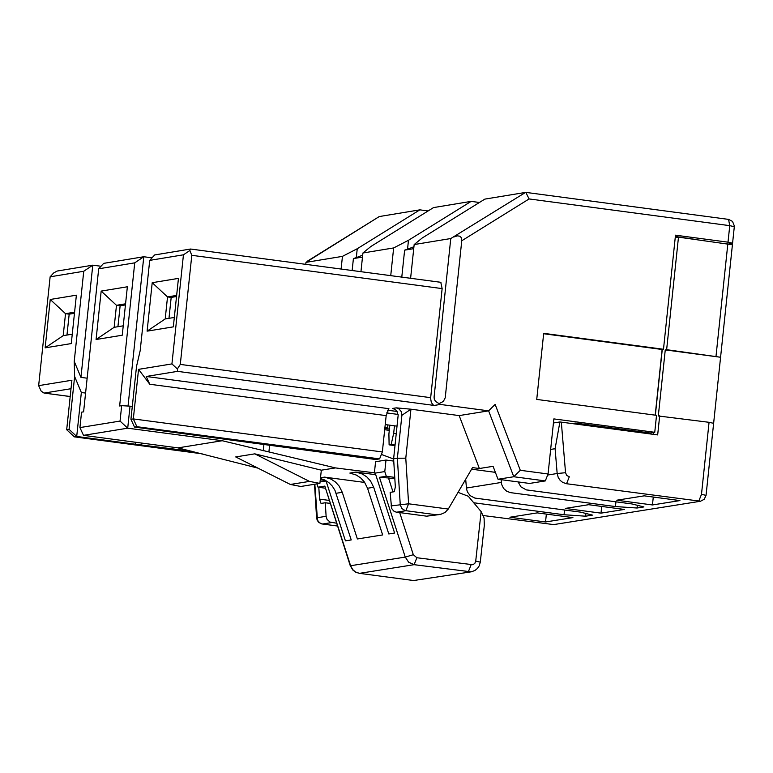 <?xml version="1.0" encoding="UTF-8"?>
<svg xmlns="http://www.w3.org/2000/svg" width="773" height="773" viewBox="0 0 773 773"><rect width="100%" height="100%" fill="white"/><g stroke="black" fill="none" stroke-linecap="round" stroke-linejoin="round"><path stroke-width="1.16" d="M360.952 271.681L362.914 252.993L370.895 246.481L433.527 207.589L471.144 201.376L479.415 202.478M428.126 210.952L419.865 209.85L357.242 248.732L356.305 257.622L353.406 258.578L352.15 270.511M362.692 255.167L356.305 257.622M357.242 248.732L342.449 256.365L341.106 269.043M342.449 256.365L305.973 262.366L305.77 264.347M307.567 261.061L379.253 216.556L305.973 262.366M419.865 209.85L379.253 216.556M384.819 428.445L389.428 429.054M387.756 424.918L387.833 427.759L384.848 428.242M390.732 275.642L393.65 247.94L362.914 252.993M393.65 247.94L408.473 240.297L471.144 201.376M440.784 282.329L442.137 288.6L430.6 398.346L431.334 402.52L433.199 404.955L434.213 405.439L440.368 404.443L435.557 401.438L434.32 399.322L434.078 397.1L450.775 238.538L414.164 244.558L422.145 238.045L484.835 199.115L525.795 192.38L529.109 198.941L729.751 225.658L728.562 219.387L525.795 192.38M408.473 240.297L407.535 249.196L404.627 250.152L401.786 277.121M413.932 246.732L407.535 249.196M414.164 244.558L410.608 278.29M450.775 238.538L525.601 192.39M438.996 403.67L443.354 401.438L445.229 397.776L461.761 240.761L461.249 237.562L459.722 236.18L457.403 235.852L453.741 237.002M728.562 219.387L732.504 221.387L734.35 225.948L734.311 226.692L729.751 225.658L728.011 242.171L732.572 243.215L729.007 243.882M461.761 240.761L529.109 198.941M728.011 242.171L675.486 235.185L663.485 349.261L662.113 349.483L655.204 415.159M663.485 349.261L543.69 333.337L536.733 399.428L656.528 415.333L654.75 432.3L650.286 433.015L575.325 423.063L572.184 423.565M440.368 404.443L488.623 410.85L495.145 404.405L520.297 470.293L513.774 476.738L498.015 479.26L529.544 483.444L545.313 480.922L548.067 473.984L520.297 470.293M543.651 333.733L662.113 349.483M389.834 425.198L388.906 434.068L389.109 444.842L391.157 444.514L393.679 433.295L396.259 433.643M394.472 425.807L393.679 433.295M439.518 514.557L426.657 516.18L396.027 512.093L393.728 511.03L391.602 508.412L390.143 492.372L394.249 491.715L395.341 486.99L393.612 458.843L398.163 415.217L396.771 410.985L395.109 409.429L392.52 408.463L396.278 407.854L398.945 408.869L401.293 411.651L401.892 415.294L410.946 409.197L396.278 407.854M321.181 503.416L325.278 502.759L330.1 503.397M325.278 502.759L326.109 516.287L327.047 519.379L329.974 522.055L336.497 523.195M654.75 432.3L553.864 418.908L548.067 473.984M498.015 479.26L493.077 466.322L479.376 468.515L472.516 467.607L448.282 509.049L445.035 512.48L440.958 514.248L435.895 514.712L405.245 510.615L401.902 508.586L400.269 505.04L397.37 458.244L393.602 458.843M71.01 388.722L44.051 393.08L41.172 391.138L38.65 385.65L50.139 276.811L53.646 272.975L57.134 271.052L92.779 265.168L101.012 266.26M79.928 427.585L120.047 421.072L127.709 428.184L83.503 435.354L79.928 427.585L81.561 412.173L83.6 411.845L98.693 268.801L103.65 263.371L143.788 256.742L152.03 257.844M189.849 250.491L183.443 254.81L149.711 260.375L154.677 254.945L190.448 249.041L189.849 250.491L191.801 255.312L180.293 364.412L177.365 368.963L177.548 371.359L146.213 376.47L388.925 408.685L386.171 415.623L149.778 384.249L138.551 369.359L171.935 363.909L177.346 368.943M398.124 414.434L386.635 412.908M385.234 424.58L397.051 426.155M98.693 268.801L134.734 262.849L143.788 256.742L128.038 406.038M134.734 262.849L119.631 405.989L121.68 405.661L120.047 421.072M96.074 339.511L101.176 291.092L127.361 286.783L122.25 335.221L96.074 339.511L114.153 327.317L116.481 305.306L101.176 291.092M183.443 254.81L171.935 363.909M72.266 334.178L63.202 335.666L45.143 347.85L71.271 343.57L76.382 295.18L50.245 299.48L45.143 347.85M63.202 335.666L65.521 313.674L50.245 299.48M74.469 313.297L69.183 314.167L65.521 313.674L74.585 312.186M83.503 435.354L177.983 447.876L222.247 440.726L127.709 428.184L130.028 406.163L121.68 405.661M125.448 304.92L120.134 305.789L116.481 305.306L125.564 303.808M123.245 325.82L114.153 327.317M174.321 317.452L165.2 318.94L147.102 331.153L173.326 326.863L178.447 278.377L152.213 282.696L167.528 296.919L176.65 295.412M165.2 318.94L167.528 296.919L171.191 297.402L168.978 318.321M152.213 282.696L147.102 331.153M309.461 481.395L254.79 453.848L235.707 456.93L290.358 484.458L309.461 481.395L319.887 483.405L300.774 486.478L290.358 484.458M471.115 571.836L414.106 564.677L359.455 573.353L355.754 572.242L352.923 570.126L350.275 565.778L405.265 557.091L379.456 477.337L386.297 476.236L384.79 471.569L375.214 473.105L394.607 533.032L388.79 533.959L373.688 487.27L367.542 488.256L364.402 481.994L360.759 477.994L356.305 475.047L349.85 473.076L356.005 472.081L375.736 474.699M375.234 472.931L335.501 467.916L321.326 470.187L319.887 483.405M320.273 479.801L325.752 480.535M320.495 477.782L324.592 477.125L364.711 482.449M384.79 471.569L385.998 460.051L375.572 461.732L374.383 473.066M381.901 454.621L393.621 459.007M320.041 481.966L326.061 480.999L345.425 540.868L351.232 539.94L334.96 490.353L332.39 486.217L328.931 482.681L324.834 480.052L320.428 478.477M367.542 488.256L382.645 534.935L357.377 538.965L342.275 492.304L336.129 493.28M316.949 483.879L318.003 487.154M325.172 488.178L318.022 487.193L324.834 486.101L350.613 565.778L352.739 569.614L355.454 571.943L359.455 573.353L413.603 580.533L471.443 571.788M386.297 476.236L394.752 477.395M393.757 461.085L385.998 460.051M394.839 478.835L388.49 477.965L393.003 491.918M399.699 512.605L413.313 554.714L416.86 557.748L472.921 564.734L474.825 563.353L475.724 561.101L481.135 511.629L468.274 496.237L458.041 492.362M321.326 470.187L254.79 453.848M495.377 472.342L471.598 469.192M389.292 430.339L384.683 429.73M318.814 487.299L319.539 499.136L321.037 503.416M356.005 472.081L362.45 474.062L366.904 477.009L370.547 481.009L373.688 487.27M324.592 477.125L331.047 479.105L335.501 482.052L339.134 486.043L342.275 492.304M481.135 511.629L484.082 517.987L484.323 525.34M545.313 480.922L513.774 476.738L488.623 410.85L459.172 415.594L479.376 468.515M314.833 484.217L317.5 520.2L319.587 522.819L322.525 524.036L331.733 522.567M459.172 415.594L410.946 409.197L405.786 458.167L408.598 503.793L390.983 505.919M322.138 523.968L337.415 526.007L321.723 523.92L318.863 522.471L317.249 520.384L316.582 517.842L326.109 516.287M401.892 415.294L397.37 458.244L405.786 458.167M50.139 276.811L83.745 271.265L92.779 265.168L80.943 377.379L87.146 378.2M134.512 427.083L136.898 426.696L133.323 418.918L382.345 451.954L379.601 458.891L375.668 459.52L134.512 427.083L130.937 419.304L133.323 418.918L138.551 369.359M85.581 393.071L81.349 392.51L76.711 436.455L135.546 444.253L135.758 442.282M387.553 410.202L397.109 411.468M387.833 427.759L384.935 427.372M149.711 260.375L140.193 350.623L136.521 366.441L130.937 419.304M38.65 385.65L71.908 380.229L66.691 429.73L69.068 429.344L74.633 376.538L74.227 361.406L83.745 271.265M382.345 451.954L386.171 415.623M74.227 361.406L80.943 377.379M81.349 392.51L74.633 376.538M69.068 429.344L76.711 436.455L74.334 436.842L66.691 429.73M149.778 384.249L146.213 376.47M130.028 406.163L132.299 406.463M177.983 447.876L257.969 468.138M335.501 467.916L222.247 440.726M269.584 445.451L268.946 451.567M263.255 450.794L263.893 444.697M191.723 451.258L135.546 444.253M141.44 443.035L141.275 444.562M379.456 477.337L388.49 477.965M475.724 561.101L480.294 562.145L484.391 524.751M350.275 565.778L324.834 486.101M468.312 571.856L471.057 564.928M413.255 580.484L359.078 573.305M693.545 239.147L675.351 236.49M675.225 237.678L678.481 237.147L732.418 244.761L706.049 495.358L701.488 494.334L709.063 422.309L658.306 415.98L665.263 349.898L666.635 349.676L678.481 237.147M553.429 422.986L559.894 421.952L657.668 434.919L659.688 415.758M653.34 434.339L653.533 432.494M655.349 415.178L662.268 349.454M518.123 481.927L520.857 486.806L526.297 489.889L631.918 503.938L643.909 506.924L637.049 508.016L615.453 506.557L510.673 492.662L506.837 491.348L503.571 488.42L501.667 484.487L501.078 479.666M585.915 513.475L585.625 516.2L592.476 515.108L580.484 512.122L474.815 498.063L470.168 495.638L467.52 492.101L466.544 489.048L465.684 479.299M585.625 516.2L564.048 514.741L473.743 502.769M588.63 504.701L624.313 509.436L600.998 513.146L565.324 508.412L588.63 504.701M644.218 495.841L679.931 500.585L652.451 504.953L616.748 500.218L644.218 495.841M537.254 512.885L572.909 517.61L545.535 521.968L509.9 517.243L537.254 512.885M637.339 505.281L637.049 508.016M615.453 506.557L615.946 501.812M559.894 421.952L555.101 448.707L550.647 449.422M564.048 514.741L564.551 510.006M666.635 349.676L720.581 357.252L713.624 423.324L709.063 422.309M720.581 357.252L665.263 349.898M601.703 506.431L600.998 513.146M653.282 497.049L652.451 504.953M546.366 514.093L545.535 521.968M389.109 444.842L394.993 445.625M395.061 445.035L391.157 444.514M362.489 257.09L353.406 258.578M413.729 248.664L404.627 250.152M575.305 423.981L575.325 423.063M69.183 314.167L66.971 335.047M120.134 305.789L117.931 326.699M176.534 296.523L171.191 297.402M70.188 396.52L44.254 393.08M442.137 288.6L191.801 255.312M180.293 364.412L430.648 397.66M177.548 371.359L434.213 405.439M319.539 499.136L329.124 500.411M396.617 512.199L405.844 510.721L408.598 503.793L448.282 509.049M426.657 516.18L435.895 514.712M136.898 426.696L379.601 458.891M201.908 453.751L74.334 436.842M416.86 557.748L414.106 564.677L408.656 562.222L405.265 557.091L413.313 554.714M416.492 580.494L413.603 580.533M466.409 488.034L501.31 482.449M700.56 501.233L566.541 483.734L562.705 482.42L560.145 480.352L558.27 477.588L557.169 473.511L547.931 474.989M561.324 422.126L565.546 472.709L557.169 473.511L555.101 448.707M716.011 356.247L727.847 243.717M565.546 472.709L566.735 475.443L569.295 476.796L566.541 483.734M551.603 524.567L553.584 524.606M698.724 501.271L701.488 494.334M732.572 243.205L734.311 226.692M70.188 396.549L44.051 393.08M440.968 282.329L190.68 249.041M314.514 484.275L316.582 517.842M202.149 453.819L74.111 436.832M471.279 571.817L474.912 570.493L477.443 568.426L479.183 565.894L480.294 562.155M483.328 515.543L553.69 524.596L700.464 501.252L704.222 499.29L706.049 495.358"/></g></svg>
